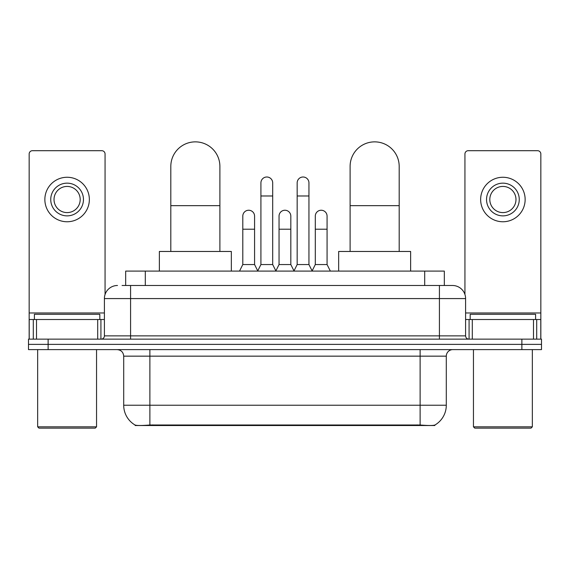 <?xml version="1.0" encoding="UTF-8"?>
<svg xmlns="http://www.w3.org/2000/svg" width="570" height="570" viewBox="0 0 570 570"><rect width="100%" height="100%" fill="white"/><g stroke="black" fill="none" stroke-linecap="round" stroke-linejoin="round"><path stroke-width="0.85" d="M125.678 285.492L125.678 271.092L444.322 271.092L444.322 285.492M434.846 425.056L434.846 425.519L135.154 425.519L135.154 425.056M123.704 405.234L149.882 405.234L149.882 356.157L123.704 356.157L123.704 405.234A22.9 22.9 0 0 0 135.026 424.992C136.722 425.647 141.674 425.647 149.882 424.992L420.118 424.992C428.319 425.647 433.271 425.647 434.974 424.992A22.9 22.9 0 0 0 446.296 405.234L446.296 356.157A6.541 6.541 0 0 1 452.837 349.617M48.129 339.143L541.5 339.143L541.5 344.38L28.5 344.38L28.5 349.617L48.129 349.617L48.129 344.38L28.5 344.38L28.5 339.143L48.129 339.143L48.129 344.38L541.5 344.38L541.5 349.617L48.129 349.617M122.372 285.492L447.927 285.492M122.073 285.492L130.58 285.492L130.58 298.58L104.403 298.58L104.403 335.873A3.27 3.27 0 0 1 101.132 339.143M117.491 285.492A13.089 13.089 0 0 0 104.403 298.58M452.509 285.492A13.089 13.089 0 0 1 465.597 298.58L439.42 298.58L439.42 285.492L452.309 285.492M465.597 298.58L465.597 335.873C465.79 337.86 466.88 338.951 468.868 339.143M541.5 339.143L541.5 344.38M97.698 339.143L97.698 319.514L36.516 319.514L36.516 339.143M105.058 294.49L105.058 153.971A3.27 3.27 0 0 0 101.788 150.701L32.426 150.701A3.27 3.27 0 0 0 29.156 153.971L29.156 319.514L36.516 319.514M97.698 319.514L104.403 319.514M29.156 339.143L29.156 319.514M67.103 183.155A16.359 16.359 0 0 0 50.744 199.514A16.359 16.359 0 0 0 67.103 215.866A16.359 16.359 0 0 0 83.462 199.514A16.359 16.359 0 0 0 67.103 183.155M67.103 186.426A13.089 13.089 0 0 0 54.022 199.514A13.089 13.089 0 0 0 67.103 212.596A13.089 13.089 0 0 0 80.192 199.514A13.089 13.089 0 0 0 67.103 186.426M67.103 221.759A22.244 22.244 0 0 0 89.355 199.514A22.244 22.244 0 0 0 67.103 177.263A22.244 22.244 0 0 0 44.859 199.514A22.244 22.244 0 0 0 67.103 221.759M95.24 428.134L38.967 428.134L37.663 426.83L96.551 426.83L95.24 428.134M37.663 349.617L37.663 426.83M96.551 349.617L96.551 426.83M99.821 319.514L99.821 314.284L34.392 314.284L34.392 319.514M170.815 251.463L170.815 166.404A24.538 24.538 0 0 1 195.353 141.866A24.538 24.538 0 0 1 219.892 166.404A24.538 24.538 0 0 0 195.353 141.866M219.892 251.463L219.892 166.404M231.342 271.092L231.342 251.463L159.365 251.463L159.365 271.092M350.108 251.463L350.108 166.404A24.538 24.538 0 0 1 374.647 141.866A24.538 24.538 0 0 1 399.185 166.404A24.538 24.538 0 0 0 374.647 141.866M399.185 251.463L399.185 166.404M410.635 271.092L410.635 251.463L338.658 251.463L338.658 271.092M257.647 271.092L260.918 264.551L272.695 264.551L275.973 271.092M272.695 264.551L272.695 182.892A5.892 5.892 0 0 0 266.81 176.999A5.892 5.892 0 0 1 267.18 177.013M260.918 264.551L260.918 195.98L272.695 195.98M260.918 195.98L260.918 182.892A5.892 5.892 0 0 1 266.81 176.999M293.899 271.092L297.169 264.551L308.947 264.551L312.218 271.092M308.947 264.551L308.947 182.892A5.892 5.892 0 0 0 303.062 176.999A5.892 5.892 0 0 1 303.432 177.013M297.169 264.551L297.169 195.98L308.947 195.98M297.169 195.98L297.169 182.892A5.892 5.892 0 0 1 303.062 176.999M239.521 271.092L242.799 264.551L254.576 264.551L257.747 270.9M254.576 264.551L254.576 216.13A5.892 5.892 0 0 0 249.054 210.252A5.892 5.892 0 0 1 254.576 216.13M242.799 264.551L242.799 229.218L254.576 229.218M242.799 229.218L242.799 216.13A5.892 5.892 0 0 1 249.054 210.252M275.873 270.9L279.043 264.551L290.821 264.551L293.999 270.9M290.821 264.551L290.821 216.13A5.892 5.892 0 0 0 285.306 210.252A5.892 5.892 0 0 1 290.821 216.13M279.043 264.551L279.043 229.218L290.821 229.218M279.043 229.218L279.043 216.13A5.892 5.892 0 0 1 285.306 210.252M312.125 270.9L315.296 264.551L327.073 264.551L330.344 271.092M327.073 264.551L327.073 216.13A5.892 5.892 0 0 0 321.551 210.252A5.892 5.892 0 0 1 327.073 216.13M315.296 264.551L315.296 229.218L327.073 229.218M315.296 229.218L315.296 216.13A5.892 5.892 0 0 1 321.551 210.252M533.484 339.143L533.484 319.514L472.302 319.514L472.302 339.143M540.845 339.143L540.845 319.514L540.845 339.143M533.484 319.514L540.845 319.514L540.845 153.971A3.27 3.27 0 0 0 537.574 150.701L468.212 150.701A3.27 3.27 0 0 0 464.942 153.971L464.942 294.49M465.597 319.514L472.302 319.514M502.897 183.155A16.359 16.359 0 0 0 486.538 199.514A16.359 16.359 0 0 0 502.897 215.866A16.359 16.359 0 0 0 519.256 199.514A16.359 16.359 0 0 0 502.897 183.155M502.897 186.426A13.089 13.089 0 0 0 489.808 199.514A13.089 13.089 0 0 0 502.897 212.596A13.089 13.089 0 0 0 515.978 199.514A13.089 13.089 0 0 0 502.897 186.426M502.897 221.759A22.244 22.244 0 0 0 525.141 199.514A22.244 22.244 0 0 0 502.897 177.263A22.244 22.244 0 0 0 480.645 199.514A22.244 22.244 0 0 0 502.897 221.759M531.033 428.134L474.76 428.134L473.449 426.83L532.337 426.83L531.033 428.134M473.449 349.617L473.449 426.83M532.337 349.617L532.337 426.83M535.608 319.514L535.608 314.284L470.179 314.284L470.179 319.514M417.176 425.519L417.176 424.878M152.824 425.519L152.824 424.878M145.307 285.492L145.307 271.092M424.693 285.492L424.693 271.092M420.118 349.617L420.118 356.157L149.882 356.157L149.882 349.617M446.296 356.157L420.118 356.157L420.118 405.234L446.296 405.234M420.118 424.992L420.118 405.234L149.882 405.234L149.882 424.992M521.871 349.617L521.871 339.143M130.58 339.143L130.58 335.873L465.597 335.873M104.403 335.873L130.58 335.873L130.58 298.58L439.42 298.58L439.42 339.143M104.403 312.973L29.156 312.973M100.918 319.514L100.918 339.143M29.205 319.514L29.205 339.143M33.295 339.143L33.295 319.514M170.815 205.663L219.892 205.663M350.108 205.663L399.185 205.663M540.845 312.973L465.597 312.973M540.795 339.143L540.795 319.514M536.705 319.514L536.705 339.143M469.082 339.143L469.082 319.514M123.704 356.157C123.32 352.182 121.139 350.001 117.163 349.617"/></g></svg>
